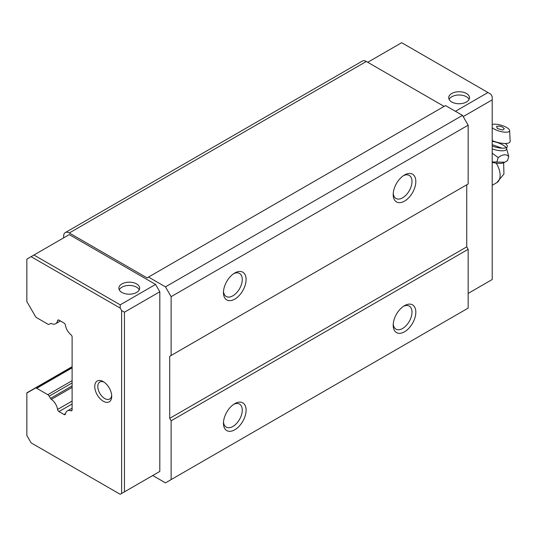 <?xml version="1.0" encoding="UTF-8"?>
<svg xmlns="http://www.w3.org/2000/svg" width="537" height="537" viewBox="0 0 537 537"><rect width="100%" height="100%" fill="white"/><g stroke="black" fill="none" stroke-linecap="round" stroke-linejoin="round"><path stroke-width="0.81" d="M103.232 401.206A12.002 6.927 60 0 1 94.747 386.506A12.002 6.927 60 0 1 103.232 381.606L103.232 381.606A12.002 6.927 60 0 1 111.716 396.306A12.002 6.927 60 0 1 103.232 401.206M104.037 382.109A9.834 5.679 -120 0 0 99.848 382.002A9.834 5.679 -120 0 0 98.338 389.882A9.834 5.679 -120 0 0 104.762 398.548A9.834 5.679 -120 0 0 109.682 399.038A9.834 5.679 -120 0 0 111.683 395.353M50.498 323.529L49.216 324.267A2.739 1.577 60 0 1 49.203 324.281L50.498 323.529A1.906 1.101 60 0 1 50.518 323.522A1.906 1.101 60 0 1 51.371 323.563A9.8 5.659 -120 0 0 55.66 323.724A9.8 5.659 -120 0 0 57.573 320.643A1.994 1.148 60 0 1 57.962 320.012A1.994 1.148 60 0 1 58.963 320.112L64.044 323.046A1.973 1.141 60 0 1 65.433 325.18A9.814 5.665 -120 0 0 70.965 334.766A1.953 1.128 60 0 1 72.112 337.028L72.112 409.852A1.953 1.128 60 0 1 71.71 410.771A1.953 1.128 60 0 1 70.965 410.785A9.814 5.665 -120 0 0 67.347 410.906A9.814 5.665 -120 0 0 65.433 413.98A1.973 1.141 60 0 1 65.051 414.618A1.973 1.141 60 0 1 64.064 414.524A1.973 1.141 60 0 1 64.044 414.51L58.963 411.577A1.994 1.148 60 0 1 58.956 411.577A1.994 1.148 60 0 1 57.573 409.442A9.8 5.659 -120 0 0 51.371 399.367A1.906 1.101 60 0 1 50.498 398.387L72.112 385.908M49.203 324.281A2.739 1.577 60 0 1 47.833 324.14A2.739 1.577 60 0 1 47.82 324.133L36.724 317.729A2.806 1.624 60 0 1 35.321 316.246L27.427 302.573A2.792 1.611 60 0 0 26.85 301.781L26.85 259.109L69.286 234.609L155.569 284.422L159.811 291.772L124.45 312.192L124.45 491.852L120.207 494.302L31.092 442.85L26.85 435.5L26.85 392.836A2.792 1.611 60 0 0 27.427 392.701L35.321 388.144A2.806 1.624 60 0 1 36.724 388.285L47.82 394.688A2.739 1.577 60 0 1 49.216 396.165L50.498 398.387M139.264 289.812A10.404 6.008 0 0 0 136.613 287.201A10.404 6.008 0 0 0 119.248 289.812M121.899 292.423A10.404 6.008 180 0 1 118.858 288.181A10.404 6.008 180 0 1 125.275 282.63A10.404 6.008 180 0 1 136.613 283.932A10.404 6.008 180 0 1 139.66 288.181A10.404 6.008 180 0 1 133.236 293.726A10.404 6.008 180 0 1 121.899 292.423M469.123 99.372A10.404 6.008 0 0 0 466.465 96.761A10.404 6.008 0 0 0 449.1 99.372M466.465 93.492A10.404 6.008 0 0 0 455.128 92.189A10.404 6.008 0 0 0 448.71 97.741A10.404 6.008 0 0 0 451.758 101.99A10.404 6.008 0 0 0 463.089 103.292A10.404 6.008 0 0 0 469.513 97.741A10.404 6.008 0 0 0 466.465 93.492M404.509 174.995L404.509 174.995A16.003 9.236 120 0 0 393.198 194.595A16.003 9.236 120 0 0 404.509 201.127A16.003 9.236 120 0 0 415.826 181.526A16.003 9.236 120 0 0 404.509 174.995M393.238 193.414A13.297 7.679 120 0 0 395.95 198.468A13.297 7.679 120 0 0 402.596 197.811A13.297 7.679 120 0 0 411.282 186.097A13.297 7.679 120 0 0 409.248 175.438A13.297 7.679 120 0 0 403.509 175.626M234.776 272.991L234.776 272.991A16.003 9.236 120 0 0 223.459 292.591A16.003 9.236 120 0 0 234.776 299.122A16.003 9.236 120 0 0 246.094 279.522A16.003 9.236 120 0 0 234.776 272.991M223.506 291.41A13.297 7.679 120 0 0 226.211 296.464A13.297 7.679 120 0 0 232.863 295.806A13.297 7.679 120 0 0 241.549 284.093A13.297 7.679 120 0 0 239.509 273.434A13.297 7.679 120 0 0 233.776 273.622M234.776 403.656L234.776 403.656A16.003 9.236 120 0 0 223.459 423.25A16.003 9.236 120 0 0 234.776 429.788A16.003 9.236 120 0 0 246.094 410.187A16.003 9.236 120 0 0 234.776 403.656M223.506 422.069A13.297 7.679 120 0 0 226.211 427.13A13.297 7.679 120 0 0 232.863 426.472A13.297 7.679 120 0 0 241.549 414.752A13.297 7.679 120 0 0 239.509 404.099A13.297 7.679 120 0 0 233.776 404.28M404.509 305.66L404.509 305.66A16.003 9.236 120 0 0 393.198 325.254A16.003 9.236 120 0 0 404.509 331.792A16.003 9.236 120 0 0 415.826 312.192A16.003 9.236 120 0 0 404.509 305.66M393.238 324.073A13.297 7.679 120 0 0 395.95 329.134A13.297 7.679 120 0 0 402.596 328.476A13.297 7.679 120 0 0 411.282 316.756A13.297 7.679 120 0 0 409.248 306.103A13.297 7.679 120 0 0 403.509 306.285M121.617 493.483L121.617 310.554L124.45 312.192M33.925 255.021L120.207 304.841L120.207 308.104L121.617 310.554M120.207 308.104L31.092 256.659M70.965 410.785L72.092 410.127M367.738 62.299L401.683 42.698L490.791 94.15L492.207 96.6L492.207 279.529L468.163 293.41M72.112 366.697L26.85 392.836M72.112 387.392L51.371 399.367M64.044 414.51L65.501 413.671M152.736 475.52L165.47 482.87L171.128 479.601L171.128 420.8L169.712 418.35L169.712 356.286L171.128 355.474L171.128 296.672L165.47 286.872L148.494 277.072L147.078 277.891L69.286 232.977A8.001 4.618 -120 0 0 65.286 232.581A8.001 4.618 -120 0 0 63.628 236.24L63.628 237.878M124.45 491.852L159.811 471.432L159.811 291.772M155.569 473.882L159.811 471.432M35.321 388.144L72.112 366.905L35.321 388.144M444.119 106.4L366.321 61.48A8.001 4.618 -120 0 0 362.321 61.084L65.286 232.581M120.207 304.841L155.569 284.422M487.965 92.512L455.43 111.3M463.209 116.603L492.207 99.862M171.128 355.474L468.163 183.976L468.163 125.181L462.505 115.381L445.529 105.581L148.494 277.072M171.128 479.601L468.163 308.11L468.163 249.309L466.747 246.859L466.747 184.795L169.712 356.286M462.505 115.381L165.47 286.872M468.163 125.181L171.128 296.672M466.747 246.859L169.712 418.35M171.128 420.8L468.163 249.309M492.207 146.037A11.861 3.786 16.2 0 0 506.948 147.145A11.861 3.786 16.2 0 0 505.29 143.48M492.207 148.91A11.888 3.793 16.2 0 0 506.559 148.521L508.754 156.428C506.076 153.884 502.545 154.273 498.148 157.603L492.207 153.119M492.207 162.369A13.781 4.397 16.2 0 0 503.74 162.724L504.8 162.221L492.207 161.939M508.754 156.428L507.525 160.63L504.8 162.221M496.926 161.805L498.148 157.603M492.207 144.668L502.035 148.178M492.207 124.477A9.7 3.094 -163.8 0 1 506.639 127.484A9.7 3.094 -163.8 0 1 509.626 130.558A9.7 3.094 -163.8 0 1 504.095 132.109A9.7 3.094 -163.8 0 1 493.919 128.893A9.7 3.094 -163.8 0 1 492.207 127.719M492.207 140.64A13.203 4.209 16.2 0 0 510.15 141.231L509.626 130.558M496.584 126.47L497.349 128.511L502.679 130.041L504.317 128.719C502.169 126.417 499.591 125.665 496.584 126.47M72.112 403.985L58.963 411.577M47.82 394.688L72.112 380.666M72.112 367.852L36.724 388.285M57.573 409.442L72.112 401.052M58.701 319.992L57.573 320.643M49.216 396.165L72.112 382.948M69.286 232.977L366.321 61.48M506.163 147.662A11.888 3.793 16.2 0 0 502.921 145.003A11.888 3.793 16.2 0 0 492.207 141.305M492.207 185.305L496.812 182.647A16.003 9.236 -120 0 0 500.128 175.324A16.003 9.236 -120 0 0 496.188 163.134M72.112 408.154L67.347 410.906M60.439 320.965L55.66 323.724M506.948 147.145L506.559 148.521M503.639 162.771L503.941 174.015L496.812 182.647"/></g></svg>
